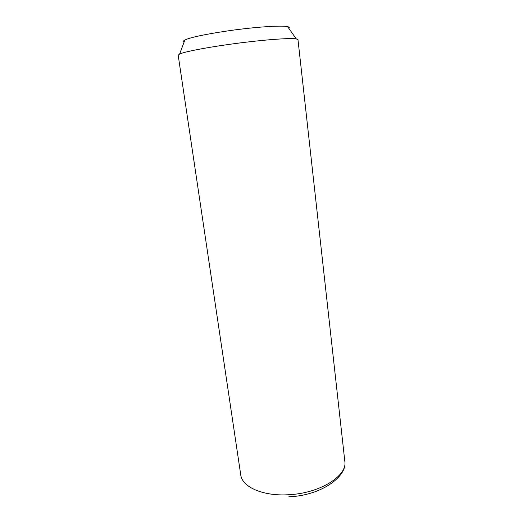 <?xml version="1.0" encoding="UTF-8"?>
<svg xmlns="http://www.w3.org/2000/svg" width="523" height="523" viewBox="0 0 523 523"><rect width="100%" height="100%" fill="white"/><g stroke="black" fill="none" stroke-linecap="round" stroke-linejoin="round"><path stroke-width="0.78" d="M344.82 461.312L297.979 39.65L296.26 38.898C290.18 37.676 258.905 40.147 228.185 44.52C203.977 47.92 184.312 51.855 179.624 54.052L178.18 55.209L240.737 474.825C241.927 486.776 262.474 496.255 288.068 494.765C319.625 493.562 347.625 475.858 344.82 461.312C347.514 476.427 321.07 495.699 288.866 496.785M288.788 28.314C289.716 27.588 289.324 27.039 287.611 26.653C281.917 25.163 254.426 27.013 227.61 30.916C204.924 34.302 190.673 37.329 184.861 39.996C183.325 40.801 183.089 41.428 184.155 41.886M184.861 39.996L179.624 54.052M287.611 26.653L296.26 38.898"/></g></svg>
